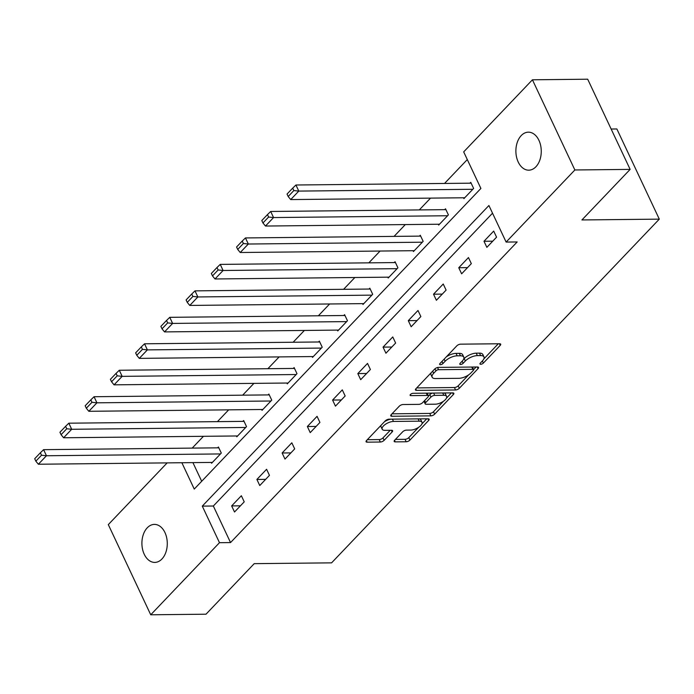 <?xml version="1.0" encoding="UTF-8"?>
<svg xmlns="http://www.w3.org/2000/svg" width="694" height="694" viewBox="0 0 694 694"><rect width="100%" height="100%" fill="white"/><g stroke="black" fill="none" stroke-linecap="round" stroke-linejoin="round"><path stroke-width="1.04" d="M480.708 364.272A2.039 0.859 154.8 0 0 483.336 363.092L500.209 345.395A2.915 1.223 154.8 0 0 500.678 344.181A2.915 1.223 154.8 0 0 499.628 343.756L460.564 344.163A2.915 1.223 154.8 0 0 456.808 345.855L439.944 363.543A2.039 0.859 154.8 0 0 439.614 364.402A2.039 0.859 154.8 0 0 440.352 364.697A2.039 0.859 154.8 0 0 442.98 363.517L445.166 361.227A9.326 3.93 154.8 0 1 457.19 355.822L460.443 355.788A9.326 3.93 154.8 0 1 463.8 357.15A9.326 3.93 154.8 0 1 462.308 361.045L460.122 363.335A2.039 0.859 154.8 0 0 459.792 364.185A2.039 0.859 154.8 0 0 460.53 364.48A2.039 0.859 154.8 0 0 463.158 363.3L465.344 361.01A9.326 3.93 154.8 0 1 477.368 355.614L480.621 355.58A9.326 3.93 154.8 0 1 483.978 356.933A9.326 3.93 154.8 0 1 482.486 360.837L480.3 363.127A2.039 0.859 154.8 0 0 479.97 363.977A2.039 0.859 154.8 0 0 480.708 364.272M147.258 527.804A19.007 12.692 89.4 0 1 154.398 524.395A19.007 12.692 89.4 0 1 166.655 537.65A19.007 12.692 89.4 0 1 161.936 559A19.007 12.692 89.4 0 1 154.797 562.409A19.007 12.692 89.4 0 1 142.53 549.154A19.007 12.692 89.4 0 1 147.258 527.804M521.237 135.573A19.007 12.692 89.4 0 1 528.377 132.172A19.007 12.692 89.4 0 1 540.635 145.419A19.007 12.692 89.4 0 1 535.915 166.768A19.007 12.692 89.4 0 1 528.776 170.177A19.007 12.692 89.4 0 1 516.51 156.922A19.007 12.692 89.4 0 1 521.237 135.573M394.652 440.23A2.915 1.223 154.8 0 0 394.183 441.445A2.915 1.223 154.8 0 0 395.233 441.87L406.19 441.757A2.915 1.223 154.8 0 0 409.946 440.065L428.684 420.417A2.915 1.223 154.8 0 0 429.152 419.202A2.915 1.223 154.8 0 0 428.103 418.777L389.039 419.185A2.915 1.223 154.8 0 0 385.283 420.868L366.545 440.517A2.915 1.223 154.8 0 0 366.076 441.74A2.915 1.223 154.8 0 0 367.126 442.165L380.364 442.026A2.915 1.223 154.8 0 0 384.12 440.334L392.145 431.928A2.915 1.223 154.8 0 0 392.613 430.705A2.915 1.223 154.8 0 0 391.563 430.289L384.997 430.349A7.799 3.279 154.8 0 1 382.186 429.222A7.799 3.279 154.8 0 1 385.378 424.338A7.799 3.279 154.8 0 1 393.489 421.44L419.202 421.18A7.799 3.279 154.8 0 1 422.013 422.308A7.799 3.279 154.8 0 1 418.82 427.192A7.799 3.279 154.8 0 1 410.709 430.08L406.424 430.133A2.915 1.223 154.8 0 0 402.667 431.815L394.652 440.23M181.863 462.733L194.259 489.07L480.89 188.447L463.687 151.891L532.428 79.793L587.697 79.211L630.135 169.388L581.928 219.946L659.3 219.139L331.585 562.851L254.212 563.658L206.005 614.207L150.737 614.789L108.307 524.612L167.159 462.889M630.135 169.388L574.866 169.969L506.117 242.067L488.914 205.511L202.284 506.126L219.486 542.691L150.737 614.789M492.532 213.197L213.336 506.013L230.538 542.569L517.169 241.954L506.117 242.067M230.538 542.569L219.486 542.691M455.568 389.967A2.915 1.223 154.8 0 0 459.324 388.276L478.062 368.627A2.915 1.223 154.8 0 0 478.53 367.412A2.915 1.223 154.8 0 0 477.481 366.987L438.417 367.395A2.915 1.223 154.8 0 0 434.661 369.078L415.923 388.735A2.915 1.223 154.8 0 0 415.463 389.95A2.915 1.223 154.8 0 0 416.513 390.375L455.568 389.967L454.423 387.53A2.915 1.223 154.8 0 0 458.179 385.838L468.676 374.838M453.373 394.522L434.635 414.171A2.915 1.223 154.8 0 1 430.879 415.862L391.815 416.27A2.915 1.223 154.8 0 1 390.765 415.845A2.915 1.223 154.8 0 1 391.234 414.622L399.258 406.216A2.915 1.223 154.8 0 1 403.014 404.533L418.855 404.359A2.915 1.223 154.8 0 0 422.611 402.676L427.929 397.098A2.915 1.223 154.8 0 0 428.398 395.875A2.915 1.223 154.8 0 0 427.348 395.45L410.857 395.623A2.039 0.859 154.8 0 1 410.119 395.328A2.039 0.859 154.8 0 1 410.952 394.053A2.039 0.859 154.8 0 1 413.077 393.298L452.792 392.882A2.915 1.223 154.8 0 1 453.841 393.307A2.915 1.223 154.8 0 1 453.373 394.522L452.601 392.882M659.3 219.139L616.862 128.963L611.136 129.023M493.694 231.085L483.987 241.26L486.858 247.35L496.566 237.174L493.694 231.085M468.459 257.552L458.76 267.728L461.623 273.818L471.33 263.642L468.459 257.552M443.232 284.011L433.524 294.195L436.387 300.285L446.095 290.109L443.232 284.011M417.996 310.478L408.289 320.654L411.16 326.753L420.859 316.568L417.996 310.478M392.761 336.946L383.053 347.121L385.925 353.22L395.623 343.036L392.761 336.946M367.525 363.413L357.818 373.589L360.689 379.679L370.396 369.503L367.525 363.413M342.289 389.872L332.591 400.056L335.454 406.146L345.161 395.97L342.289 389.872M317.063 416.339L307.355 426.515L310.218 432.614L319.925 422.429L317.063 416.339M291.827 442.807L282.12 452.982L284.982 459.081L294.69 448.897L291.827 442.807M266.591 469.274L256.884 479.45L259.756 485.54L269.454 475.364L266.591 469.274M241.356 495.733L231.649 505.917L234.52 512.007L244.227 501.831L241.356 495.733M467.296 159.577L444.533 183.45M430.549 198.12L419.297 209.918M405.313 224.587L394.062 236.385M380.078 251.046L368.835 262.844M354.851 277.513L343.599 289.311M329.615 303.981L318.364 315.779M304.38 330.448L293.128 342.246M279.144 356.907L267.893 368.705M253.909 383.374L242.666 395.172M228.682 409.842L217.43 421.64M203.446 436.309L192.195 448.107M192.915 462.62L201.694 481.272M463.531 197.773L463.922 198.605L473.629 188.43L470.758 182.34L469.951 183.19M438.296 224.24L438.686 225.073L448.393 214.897L445.522 208.807L444.715 209.649M413.06 250.708L413.451 251.54L423.158 241.365L420.286 235.266L419.48 236.116M387.825 277.166L388.215 278.008L397.922 267.823L395.06 261.733L394.244 262.584M362.589 303.634L362.988 304.475L372.687 294.291L369.824 288.201L369.017 289.051M337.353 330.101L337.752 330.934L347.46 320.758L344.588 314.668L343.782 315.51M312.127 356.569L312.517 357.401L322.224 347.226L319.353 341.127L318.546 341.977M286.891 383.036L287.281 383.869L296.989 373.684L294.117 367.594L293.31 368.445M261.655 409.495L262.046 410.336L271.753 400.152L268.89 394.062L268.075 394.912M236.42 435.962L236.819 436.795L246.517 426.619L243.655 420.529L242.848 421.371M211.184 462.43L211.583 463.262L221.291 453.087L218.419 446.988L217.612 447.838M532.428 79.793L574.866 169.969M213.336 506.013L202.284 506.126M483.987 241.26L492.757 241.174M458.76 267.728L467.522 267.632M433.524 294.195L442.286 294.1M408.289 320.654L417.051 320.567M383.053 347.121L391.815 347.035M357.818 373.589L366.588 373.493M332.591 400.056L341.353 399.961M307.355 426.515L316.117 426.428M282.12 452.982L290.881 452.896M256.884 479.45L265.646 479.354M231.649 505.917L240.419 505.822M483.978 356.933L482.833 354.495A9.326 3.93 154.8 0 0 479.476 353.142L480.621 355.58M463.67 359.128L464.199 358.572A9.326 3.93 154.8 0 1 476.223 353.177L479.476 353.142M463.8 357.15L462.655 354.712A9.326 3.93 154.8 0 0 459.298 353.35L460.443 355.788M446.32 356.855A9.326 3.93 154.8 0 1 456.036 353.385L459.298 353.35M483.848 358.919L498.292 343.773M416.695 387.92L454.423 387.53M432.657 371.186L433.655 373.294A9.326 3.93 154.8 0 0 432.154 377.198A9.326 3.93 154.8 0 0 435.511 378.551L458.951 378.308A9.326 3.93 154.8 0 0 470.974 372.904L473.273 370.492A2.039 0.859 154.8 0 0 473.603 369.642L476.145 366.996M472.31 367.039A2.039 0.859 154.8 0 1 472.458 367.204L473.603 369.642A2.039 0.859 154.8 0 0 472.866 369.338L438.582 369.702A2.039 0.859 154.8 0 0 435.953 370.882L433.655 373.294M431.139 372.773A9.326 3.93 154.8 0 0 431.009 374.76L432.154 377.198M451.456 392.891L446.45 398.139M443.509 401.219L433.49 411.733L434.635 414.171M392.006 413.815L429.733 413.424A2.915 1.223 154.8 0 0 433.49 411.733M428.398 395.875L427.252 393.437A2.915 1.223 154.8 0 0 426.94 393.151M435.294 404.194A7.799 3.279 154.8 0 0 443.405 401.297A7.799 3.279 154.8 0 0 446.589 396.413A7.799 3.279 154.8 0 0 443.787 395.285L434.722 395.38A2.915 1.223 154.8 0 0 430.965 397.063L425.648 402.641A2.915 1.223 154.8 0 0 425.179 403.865A2.915 1.223 154.8 0 0 426.229 404.29L435.294 404.194M446.589 396.413L445.444 393.984A7.799 3.279 154.8 0 0 443.96 392.969M432.562 393.09A2.915 1.223 154.8 0 0 429.82 394.626L430.965 397.063M428.45 396.066L429.82 394.626M423.982 401.236A2.915 1.223 154.8 0 0 424.034 401.427L425.179 403.865M422.013 422.308L420.868 419.87A7.799 3.279 154.8 0 0 419.376 418.864M390.748 419.167A7.799 3.279 154.8 0 0 384.433 421.761M381.093 425.266A7.799 3.279 154.8 0 0 381.041 426.784L382.186 429.222M367.317 439.71L379.219 439.588A2.915 1.223 154.8 0 0 382.975 437.897L390.228 430.297M395.415 439.415L405.044 439.319A2.915 1.223 154.8 0 0 408.801 437.628L418.621 427.331M421.961 423.826L426.767 418.786M471.148 183.173L295.93 185.003L298.793 191.093L472.814 189.28M464.728 197.764L290.708 199.577L288.183 196.506L293.848 190.572L292.703 188.135L287.038 194.068L288.183 196.506M293.848 190.572L298.793 191.093L290.708 199.577M292.703 188.135L295.93 185.003M445.921 209.64L270.695 211.47L273.557 217.56L447.587 215.747M439.493 224.223L265.472 226.044L262.948 222.974L268.613 217.04L267.468 214.602L261.803 220.536L262.948 222.974M268.613 217.04L273.557 217.56L265.472 226.044M267.468 214.602L270.695 211.47M420.685 236.107L245.459 237.938L248.331 244.028L422.351 242.206M414.257 250.69L240.237 252.512L237.721 249.441L243.377 243.499L242.232 241.061L236.567 247.003L237.721 249.441M243.377 243.499L248.331 244.028L240.237 252.512M242.232 241.061L245.459 237.938M395.45 262.566L220.224 264.397L223.095 270.495L397.115 268.673M389.03 277.158L215.001 278.971L212.485 275.908L218.142 269.966L216.996 267.528L211.34 273.471L212.485 275.908M218.142 269.966L223.095 270.495L215.001 278.971M216.996 267.528L220.224 264.397M370.214 289.034L194.988 290.864L197.859 296.954L371.88 295.141M363.795 303.625L189.774 305.438L187.25 302.367L192.915 296.433L191.761 293.996L186.105 299.929L187.25 302.367M192.915 296.433L197.859 296.954L189.774 305.438M191.761 293.996L194.988 290.864M344.979 315.501L169.761 317.332L172.624 323.421L346.644 321.608M338.559 330.092L164.539 331.906L162.014 328.835L167.679 322.901L166.534 320.463L160.869 326.397L162.014 328.835M167.679 322.901L172.624 323.421L164.539 331.906M166.534 320.463L169.761 317.332M319.752 341.969L144.525 343.799L147.388 349.889L321.417 348.076M313.324 356.551L139.303 358.373L136.779 355.302L142.444 349.36L141.298 346.922L135.634 352.864L136.779 355.302M142.444 349.36L147.388 349.889L139.303 358.373M141.298 346.922L144.525 343.799M294.516 368.427L119.29 370.258L122.161 376.356L296.182 374.534M288.088 383.019L114.068 384.84L111.552 381.769L117.208 375.827L116.063 373.389L110.398 379.332L111.552 381.769M117.208 375.827L122.161 376.356L114.068 384.84M116.063 373.389L119.29 370.258M269.281 394.895L94.054 396.725L96.926 402.815L270.946 401.002M262.861 409.486L88.832 411.299L86.316 408.228L91.972 402.294L90.827 399.857L85.171 405.79L86.316 408.228M91.972 402.294L96.926 402.815L88.832 411.299M90.827 399.857L94.054 396.725M244.045 421.362L68.819 423.193L71.69 429.282L245.711 427.469M237.626 435.953L63.605 437.767L61.081 434.696L66.745 428.762L65.592 426.324L59.936 432.258L61.081 434.696M66.745 428.762L71.69 429.282L63.605 437.767M65.592 426.324L68.819 423.193M218.81 447.83L43.592 449.66L46.455 455.75L220.475 453.937M212.39 462.412L38.37 464.234L35.845 461.163L41.51 455.221L40.365 452.792L34.7 458.725L35.845 461.163M41.51 455.221L46.455 455.75L38.37 464.234M40.365 452.792L43.592 449.66M482.347 360.984L483.336 363.092M441.983 361.401L442.98 363.517M462.169 361.192L463.158 363.3M476.223 353.177L477.368 355.614M464.199 358.572L465.344 361.01M456.036 353.385L457.19 355.822M444.169 359.11L445.166 361.227M499.437 343.756L500.209 345.395M415.801 388.874L416.513 390.375M477.29 366.987L478.062 368.627M458.179 385.838L459.324 388.276M471.79 367.048L472.866 369.338M437.55 367.508L438.582 369.702M434.973 368.792L435.953 370.882M429.733 413.424L430.879 415.862M391.112 414.769L391.815 416.27M426.263 393.16L427.348 395.45M410.362 394.574L410.857 395.623M442.703 392.986L443.787 395.285M433.646 393.082L434.722 395.38M424.659 400.533L425.648 402.641M418.126 418.881L419.202 421.18M392.414 419.15L393.489 421.44M391.373 430.289L392.145 431.928M382.975 437.897L384.12 440.334M379.219 439.588L380.364 442.026M366.423 440.655L367.126 442.165M427.912 418.777L428.684 420.417M408.801 437.628L409.946 440.065M405.044 439.319L406.19 441.757M394.522 440.369L395.233 441.87"/></g></svg>
